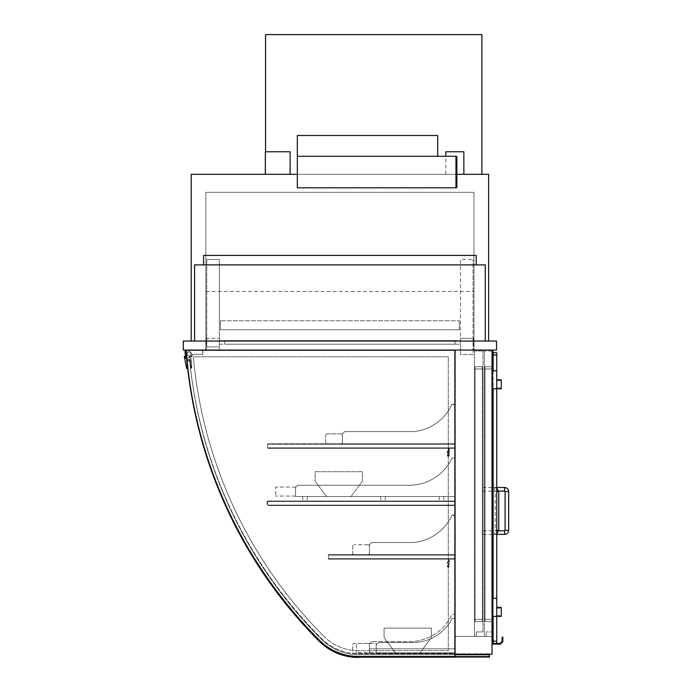<?xml version="1.0" encoding="UTF-8"?>
<svg xmlns="http://www.w3.org/2000/svg" width="692" height="692" viewBox="0 0 692 692"><rect width="100%" height="100%" fill="white"/><g stroke="black" fill="none" stroke-linecap="round" stroke-linejoin="round"><path stroke-width="0.52" stroke-dasharray="3.46 2.59" d="M205.844 291.47L473.985 291.47L205.844 291.47L205.844 350.057L473.985 350.057L473.985 291.47L473.985 350.057L205.844 350.057L205.844 291.47M194.582 341.044L485.248 341.044L485.248 264.88L194.582 264.88L194.582 341.044L485.248 341.044M183.311 341.044L496.519 341.044L496.519 350.057L183.311 350.057L183.311 341.044M488.63 341.044L191.2 341.044L488.63 341.044L488.63 174.306L191.2 174.306L191.2 341.044M205.844 350.057L473.985 350.057L205.844 350.057L205.844 192.324L473.985 192.324L473.985 350.057L473.985 192.324L205.844 192.324L205.844 350.057M456.858 174.306L297.326 174.306M492.012 350.057L455.059 350.057L492.012 350.057L455.059 350.057L492.012 350.057L492.012 636.441L492.012 350.057L492.012 636.441L455.059 636.441L455.059 350.057L455.059 636.441L455.059 350.057L455.059 636.441L492.012 636.441L492.012 350.057L455.059 350.057L455.059 654.243L492.012 654.243L492.012 350.057L187.48 350.057A1.349 1.349 0 0 0 186.131 351.519A1.349 1.349 0 0 1 187.48 350.057L455.059 350.057L455.059 654.243M492.012 636.441L455.059 636.441L492.012 636.441M342.393 433.875L344.651 431.626L342.393 433.875L342.393 443.788L455.059 443.788L455.059 406.256A1.799 1.799 0 0 0 451.452 405.573A47.316 47.316 0 0 1 413.686 431.626L344.651 431.626L413.686 431.626A47.316 47.316 0 0 0 451.452 405.573A1.799 1.799 0 0 1 455.059 406.256L455.059 443.788L342.393 443.788L342.393 433.875L344.651 431.626L342.393 433.875L342.393 443.788L342.393 433.875M455.059 443.788L342.393 443.788L455.059 443.788L455.059 406.256L455.059 448.295L455.059 447.845L267.588 447.845L267.588 443.788L267.588 448.295L267.588 443.788L267.588 448.295L267.588 444.238L267.588 447.845L455.059 447.845L455.059 443.788L267.588 443.788L455.059 443.788L455.059 448.295L267.588 448.295L455.059 448.295L455.059 447.845L267.588 447.845L455.059 447.845L455.059 444.238L267.588 444.238L455.059 444.238L455.059 443.788L267.588 443.788L455.059 443.788L455.059 448.295L267.588 448.295L455.059 448.295L449.203 448.295L449.203 455.509A0.9 0.9 0 0 1 448.295 456.409A0.9 0.9 0 0 1 447.395 455.509L447.395 451.002L447.845 451.002L447.845 455.509A0.45 0.45 0 0 0 448.295 455.959A0.45 0.45 0 0 0 448.745 455.509L448.745 447.845L454.609 447.845L267.588 447.845L454.609 447.845L454.609 444.238L267.588 444.238L455.059 444.238L267.588 444.238L454.609 444.238L454.609 447.845L454.609 444.238L448.745 444.238L448.745 443.788L455.059 443.788L455.059 448.295L449.203 448.295L449.203 455.509A0.9 0.9 0 0 1 448.295 456.409A0.9 0.9 0 0 1 447.395 455.509L447.395 451.002L447.845 451.002L447.845 455.509A0.45 0.45 0 0 0 448.295 455.959A0.45 0.45 0 0 0 448.745 455.509L448.745 447.845L454.609 447.845L454.609 444.238L448.745 444.238L448.745 443.788L455.059 443.788M453.251 404.448A1.799 1.799 0 0 1 455.059 406.256A1.799 1.799 0 0 0 451.452 405.573A1.799 1.799 0 0 1 453.251 404.448M413.686 431.626A47.316 47.316 0 0 0 451.452 405.573A47.316 47.316 0 0 1 413.686 431.626L344.651 431.626L413.686 431.626M342.393 435.225A1.349 1.349 0 0 0 341.044 433.875A1.349 1.349 0 0 1 342.393 435.225L342.393 442.439L342.393 435.225M341.044 433.875L327.074 433.875A1.349 1.349 0 0 0 325.724 435.225A1.349 1.349 0 0 1 327.074 433.875L341.044 433.875M325.724 442.439L325.724 435.225L325.724 442.439A1.349 1.349 0 0 0 327.074 443.788A1.349 1.349 0 0 1 325.724 442.439M341.044 443.788L327.074 443.788L341.044 443.788A1.349 1.349 0 0 0 342.393 442.439A1.349 1.349 0 0 1 341.044 443.788M455.059 554.655L455.059 559.162L449.203 559.162L449.203 566.367A0.9 0.9 0 0 1 448.295 567.267A0.9 0.9 0 0 1 447.395 566.367L447.395 561.861L447.845 561.861L447.845 566.367A0.45 0.45 0 0 0 448.295 566.817A0.45 0.45 0 0 0 448.745 566.367L448.745 558.703L454.609 558.703L454.609 555.105L448.745 555.105L448.745 554.655L455.059 554.655L455.059 559.162L449.203 559.162L449.203 566.367A0.9 0.9 0 0 1 448.295 567.267A0.9 0.9 0 0 1 447.395 566.367L447.395 561.861L447.845 561.861L447.845 566.367A0.45 0.45 0 0 0 448.295 566.817A0.45 0.45 0 0 0 448.745 566.367L448.745 558.703L454.609 558.703L454.609 555.105L448.745 555.105L448.745 554.655L455.059 554.655L455.059 517.114A1.799 1.799 0 0 0 451.452 516.44A47.316 47.316 0 0 1 413.686 542.485L371.69 542.485L369.433 544.734L371.69 542.485L413.686 542.485A47.316 47.316 0 0 0 451.452 516.44A1.799 1.799 0 0 1 455.059 517.114L455.059 554.655L369.433 554.655L455.059 554.655L369.433 554.655L369.433 544.734L369.433 554.655L369.433 544.734L371.69 542.485L369.433 544.734L369.433 554.655L455.059 554.655L455.059 517.114L455.059 559.162L328.423 559.162L328.423 554.655L328.423 559.162L328.423 554.655L328.423 559.162L455.059 559.162L455.059 554.655L328.423 554.655L455.059 554.655L455.059 559.162L328.423 559.162L455.059 559.162L455.059 558.703L328.423 558.703L328.423 555.105L328.423 558.703L455.059 558.703L455.059 555.105L328.423 555.105L455.059 555.105L455.059 554.655L328.423 554.655L455.059 554.655M369.433 643.88L371.69 641.631L369.433 643.88L369.433 653.343L369.433 643.88L371.69 641.631L409.379 641.631A47.316 47.316 0 0 0 451.452 615.716A1.799 1.799 0 0 1 455.059 616.39L455.059 653.343L369.433 653.343L455.059 653.343L455.059 616.39A1.799 1.799 0 0 0 451.452 615.716A47.316 47.316 0 0 1 409.379 641.631L371.69 641.631L369.433 643.88L369.433 653.343L455.059 653.343L455.059 616.39A1.799 1.799 0 0 0 451.452 615.716A47.316 47.316 0 0 1 409.379 641.631L371.69 641.631L409.379 641.631A47.316 47.316 0 0 0 451.452 615.716A1.799 1.799 0 0 1 455.059 616.39L455.059 653.343L369.433 653.343L369.433 643.88M376.197 644.78L378.446 642.531L376.197 644.78L376.197 652.893L455.059 652.893L455.059 620.447A1.799 1.799 0 0 0 451.392 619.937A44.167 44.167 0 0 1 413.6 642.531L378.446 642.531L376.197 644.78L376.197 652.893L455.059 652.893L455.059 620.447A1.799 1.799 0 0 0 451.392 619.937A44.167 44.167 0 0 1 413.6 642.531L378.446 642.531L413.6 642.531L378.446 642.531L376.197 644.78L376.197 652.893L455.059 652.893L455.059 620.447A1.799 1.799 0 0 0 451.392 619.937A44.167 44.167 0 0 1 413.6 642.531A44.167 44.167 0 0 0 451.392 619.937A1.799 1.799 0 0 1 455.059 620.447L455.059 652.893L376.197 652.893L376.197 644.78M369.433 651.994A1.349 1.349 0 0 1 368.083 653.343A1.349 1.349 0 0 0 369.433 651.994L369.433 644.78A1.349 1.349 0 0 0 368.083 643.43A1.349 1.349 0 0 1 369.433 644.78L369.433 651.994M368.083 653.343L354.114 653.343A1.349 1.349 0 0 1 352.756 651.994L352.756 644.78A1.349 1.349 0 0 1 354.114 643.43A1.349 1.349 0 0 0 352.756 644.78L352.756 651.994A1.349 1.349 0 0 0 354.114 653.343L368.083 653.343M368.083 643.43L354.114 643.43L368.083 643.43M376.197 652.444L376.197 643.43L356.363 643.43L356.363 652.444L356.363 643.43L376.197 643.43L376.197 652.444L356.363 652.444L376.197 652.444M455.059 653.343L369.433 653.343L369.433 648.837L455.059 648.837L369.433 648.837L369.433 653.343L455.059 653.343L455.059 648.837L455.059 653.343M492.012 350.956L484.348 350.956L492.912 350.956L492.912 631.934L486.156 631.934L492.012 631.934M486.156 636.441L486.156 631.934L486.156 636.441L484.348 636.441L484.348 350.956L484.348 636.441L486.156 636.441M492.912 370.782L492.912 388.809M496.744 487.505L492.912 487.505L492.912 491.112L492.912 487.505L492.912 491.112L498.742 491.112M498.742 530.764L492.912 530.764L492.912 534.371L492.912 530.764L492.912 534.371L496.744 534.371M492.912 598.364L492.912 616.39M484.348 366.734L484.348 368.983L484.348 366.734L492.912 366.734L484.348 366.734M492.912 368.983L492.912 619.323L492.912 368.983L484.348 368.983L484.348 621.572L484.348 368.983L492.912 368.983M492.912 621.572L484.348 621.572L492.912 621.572L492.912 619.323L492.912 621.572M476.234 631.934L482.999 631.934L476.234 631.934L476.234 636.441L476.234 631.934M482.999 631.934L482.999 350.956L482.999 631.934M482.999 368.983L482.999 621.572L482.999 366.734L482.999 368.983L474.435 368.983L474.435 366.734L482.999 366.734L474.435 366.734L474.435 621.572L474.435 368.983L482.999 368.983M476.234 636.441L474.435 636.441L474.435 350.956L474.435 636.441L476.234 636.441M482.999 350.956L474.435 350.956L482.999 350.956M482.999 621.572L474.435 621.572L482.999 621.572M482.999 489.305L482.999 491.112L482.999 489.305M493.137 491.112L494.711 491.112L494.711 487.505L494.711 491.112A0.45 0.45 0 0 1 495.169 491.562L496.744 491.562M498.768 530.314L495.169 530.314A0.45 0.45 0 0 1 494.711 530.764L494.711 534.371L494.711 530.764L493.137 530.764M482.999 532.572L482.999 530.764L482.999 532.572M186.131 351.519A460.569 460.569 0 0 0 319.401 640.247A55.429 55.429 0 0 0 358.62 656.5L455.059 656.5L358.62 656.5A55.429 55.429 0 0 1 319.401 640.247A460.569 460.569 0 0 1 186.131 351.519A460.569 460.569 0 0 0 319.401 640.247A55.429 55.429 0 0 0 358.62 656.5L455.059 656.5L455.059 350.057L187.48 350.057A1.349 1.349 0 0 0 186.131 351.519M187.48 350.057L455.059 350.057L185.984 350.057L455.059 350.057L455.059 657.4L455.059 350.057M454.609 656.95L454.609 350.507L186.468 350.507A459.661 459.661 0 0 0 319.609 640.982A54.53 54.53 0 0 0 358.171 656.95L454.609 656.95L454.609 350.507L186.468 350.507A459.661 459.661 0 0 0 319.609 640.982A54.53 54.53 0 0 0 358.171 656.95L454.609 656.95L454.609 350.507L186.468 350.507A459.661 459.661 0 0 0 319.557 640.922A54.53 54.53 0 0 0 358.171 656.95L454.609 656.95L454.609 350.507L186.468 350.507A459.661 459.661 0 0 0 319.557 640.922A54.53 54.53 0 0 0 358.171 656.95L454.609 656.95M206.752 346.9L219.364 346.9L219.364 259.474L206.752 259.474L219.364 259.474L219.364 346.9L206.752 346.9L206.752 259.474L206.752 346.9M460.465 354.563L460.465 259.474L473.086 259.474L460.465 259.474L460.465 354.563L473.086 354.563L473.086 259.474L473.086 354.563L460.465 354.563M459.341 329.773L220.497 329.773L220.497 320.759L459.341 320.759L220.497 320.759L459.341 320.759L220.497 320.759L220.497 329.773L459.341 329.773L459.341 320.759L459.341 329.773L220.497 329.773L220.497 320.759L220.497 329.773L459.341 329.773L459.341 320.759L459.341 329.773M481.874 174.306L265.555 174.306L265.555 34.6L481.874 34.6L481.874 174.306L265.555 174.306L265.555 151.773M290.121 151.773L265.33 151.773M277.726 174.306L265.33 174.306L277.726 174.306M463.848 151.773L445.821 151.773M454.834 174.306L445.821 174.306L454.834 174.306M492.237 619.323L492.237 621.572L485.023 621.572L485.023 619.323L485.023 621.572L492.237 621.572L492.237 366.734L485.023 366.734L485.023 619.323L485.023 366.734L492.237 366.734L492.237 619.323L485.023 619.323L492.237 619.323M482.324 368.983L482.324 621.572L475.11 621.572L475.11 368.983L475.11 621.572L482.324 621.572L482.324 366.734L475.11 366.734L475.11 368.983L475.11 366.734L482.324 366.734L482.324 368.983L475.11 368.983L482.324 368.983M203.595 264.88L203.595 255.417L476.234 255.417L476.234 264.88L203.595 264.88L476.234 264.88M219.364 350.057L206.294 350.057L206.294 338.336L219.364 338.336L206.294 338.336L206.294 350.057L219.364 350.057L219.364 338.336L219.364 350.057M460.465 350.057L460.465 338.336L473.536 338.336L460.465 338.336L460.465 350.057L473.536 350.057L473.536 338.336L473.536 350.057L460.465 350.057M455.059 344.201L455.059 340.594L224.779 340.594L455.059 340.594L455.059 344.201L224.779 344.201L224.779 340.594L224.779 344.201L455.059 344.201M219.364 344.201L460.465 344.201L460.465 340.594L219.364 340.594L460.465 340.594L460.465 344.201L219.364 344.201L219.364 340.594L219.364 344.201M431.401 628.111L431.401 637.574L419.681 653.343L395.798 653.343L384.077 637.574L384.077 628.111L431.401 628.111L431.401 637.574L419.681 653.343L395.798 653.343L384.077 637.574L384.077 628.111L431.401 628.111M448.295 356.812L193.319 356.812A453.355 453.355 0 0 0 324.02 636.467A48.224 48.224 0 0 0 358.171 650.644L448.295 650.644L448.295 356.812L448.295 650.644L358.171 650.644A48.224 48.224 0 0 1 324.02 636.467A453.355 453.355 0 0 1 193.319 356.812L448.295 356.812L448.295 650.644L448.295 356.812L193.319 356.812L448.295 356.812M358.171 650.644A48.224 48.224 0 0 1 324.02 636.467A48.224 48.224 0 0 0 358.171 650.644L448.295 650.644L358.171 650.644M324.02 636.467A453.355 453.355 0 0 1 193.319 356.812A453.355 453.355 0 0 0 324.02 636.467M489.4 657.4L489.4 654.693L358.707 654.693A52.73 52.73 0 0 1 321.408 639.235A457.862 457.862 0 0 1 189.703 360.973L187.013 361.241A460.569 460.569 0 0 0 319.496 641.147A460.569 460.569 0 0 1 187.013 361.241L189.703 360.973A457.862 457.862 0 0 0 321.408 639.235A52.73 52.73 0 0 0 358.707 654.693L489.4 654.693L489.4 657.4L358.707 657.4A55.429 55.429 0 0 1 319.496 641.147A55.429 55.429 0 0 0 358.707 657.4A55.429 55.429 0 0 1 319.496 641.147A460.569 460.569 0 0 1 187.013 361.241L189.703 360.973A457.862 457.862 0 0 0 321.408 639.235A52.73 52.73 0 0 0 358.707 654.693L489.4 654.693L489.4 657.4L358.171 657.4A54.979 54.979 0 0 1 319.237 641.242A460.111 460.111 0 0 1 185.984 350.057A460.111 460.111 0 0 0 186.503 356.415M186.71 358.145L190.066 357.79L189.85 355.774L190.066 357.79L186.65 358.145A460.111 460.111 0 0 0 186.805 359.797L190.058 359.451L186.779 359.797L187.722 368.758M489.305 654.243L489.305 653.793L358.62 653.793A52.73 52.73 0 0 1 321.339 638.353A457.862 457.862 0 0 1 189.617 360.074A457.862 457.862 0 0 0 321.339 638.353A52.73 52.73 0 0 0 358.62 653.793L489.305 653.793L489.305 656.5L358.62 656.5A55.429 55.429 0 0 1 319.427 640.264A460.569 460.569 0 0 1 186.927 360.342L189.617 360.074L186.927 360.342A460.569 460.569 0 0 0 319.427 640.264A55.429 55.429 0 0 0 358.62 656.5L455.059 656.5M186.546 356.371L187.437 355.48A2.249 2.249 0 0 1 187.333 352.41A2.249 2.249 0 0 1 190.386 352.09A2.249 2.249 0 0 1 190.914 355.117A2.249 2.249 0 0 0 190.386 352.09A2.249 2.249 0 0 0 187.333 352.41A2.249 2.249 0 0 0 187.437 355.48L186.39 356.527A7.439 7.439 0 0 1 185.395 350.057L202.695 350.057L202.695 354.339L192.61 354.339A4.152 4.152 0 0 1 191.684 356.527L190.914 355.117L191.684 356.527A4.152 4.152 0 0 0 192.61 354.339L202.695 354.339L202.695 350.057L185.395 350.057M184.34 356.639A0.45 0.45 0 0 1 184.747 356.138A0.45 0.45 0 0 1 185.24 356.536L185.439 358.361L189.47 357.92L189.253 355.904A2.024 2.024 0 0 1 187.056 353.404A2.024 2.024 0 0 1 190.162 352.202L191.053 354.01A2.024 2.024 0 0 1 190.542 355.238L191.537 367.469A0.9 0.9 0 0 1 190.758 368.429L189.781 359.468L186.641 359.814L187.584 368.775A0.9 0.9 0 0 1 186.606 368.075L184.34 356.639M186.779 359.797L190.058 359.451L190.992 368.412A0.9 0.9 0 0 0 191.814 367.435L190.689 355.16A2.024 2.024 0 0 0 189.755 351.968A2.024 2.024 0 0 0 187.082 353.941A2.024 2.024 0 0 0 189.85 355.774L190.066 357.79L185.491 358.266L190.066 357.79L189.85 355.774A2.024 2.024 0 0 1 187.082 353.941A2.024 2.024 0 0 1 189.755 351.968A2.024 2.024 0 0 1 190.689 355.16L191.814 367.435A0.9 0.9 0 0 1 191.009 368.412L190.058 359.451L190.992 368.412A0.9 0.9 0 0 0 191.814 367.435L190.689 355.16A2.024 2.024 0 0 0 189.755 351.968A2.024 2.024 0 0 0 187.082 353.941A2.024 2.024 0 0 0 189.85 355.774A2.024 2.024 0 0 1 187.082 353.941A2.024 2.024 0 0 1 189.755 351.968A2.024 2.024 0 0 1 190.689 355.16L191.814 367.435A0.9 0.9 0 0 1 191.009 368.412L190.058 359.451L186.875 359.788L189.781 359.468L190.758 368.429A0.9 0.9 0 0 0 191.537 367.469L190.542 355.238A2.024 2.024 0 0 0 191.053 354.01L190.162 352.202A2.024 2.024 0 0 0 187.056 353.404A2.024 2.024 0 0 0 189.253 355.904L189.47 357.92L186.719 358.222M493.137 641.173L496.744 641.173L496.744 643.43L493.137 643.43L493.137 352.756L496.744 352.756L496.744 355.013L493.137 355.013M496.744 641.173L496.744 355.013M493.137 370.782L493.137 388.809M493.137 598.364L493.137 616.39M496.744 370.782L496.744 388.809L496.744 379.796L501.25 379.796L501.25 388.809L496.744 388.809L496.744 370.782L492.012 370.782L492.012 388.809L496.744 388.809M496.744 598.364L496.744 616.39L496.744 607.377L501.25 607.377L501.25 616.39L496.744 616.39L496.744 598.364L492.012 598.364L492.012 616.39L492.012 598.364M492.012 388.809L492.012 370.782M492.012 616.39L496.744 616.39M502.824 637.124L502.824 641.622L500.351 644.105L492.462 644.105L492.462 637.574L493.137 637.574L493.137 643.43L500.065 643.43L502.15 641.346L502.15 637.124M496.744 643.43L493.137 643.43L493.137 637.574M453.251 515.306A1.799 1.799 0 0 1 455.059 517.114A1.799 1.799 0 0 0 451.452 516.44A1.799 1.799 0 0 1 453.251 515.306M413.686 542.485A47.316 47.316 0 0 0 451.452 516.44A47.316 47.316 0 0 1 413.686 542.485L371.69 542.485L413.686 542.485M369.433 546.092A1.349 1.349 0 0 0 368.083 544.734A1.349 1.349 0 0 1 369.433 546.092L369.433 553.297L369.433 546.092M368.083 554.655A1.349 1.349 0 0 0 369.433 553.297A1.349 1.349 0 0 1 368.083 554.655L354.114 554.655A1.349 1.349 0 0 1 352.756 553.297A1.349 1.349 0 0 0 354.114 554.655L368.083 554.655M352.756 546.092L352.756 553.297L352.756 546.092A1.349 1.349 0 0 1 354.114 544.734A1.349 1.349 0 0 0 352.756 546.092M368.083 544.734L354.114 544.734L368.083 544.734M455.059 555.105L328.423 555.105L455.059 555.105M455.059 558.703L328.423 558.703L455.059 558.703M454.609 558.703L328.423 558.703L454.609 558.703L454.609 555.105L328.423 555.105L454.609 555.105L454.609 558.703M295.527 487.505L297.776 485.248L295.527 487.505L295.527 496.519L455.059 496.519L455.059 460.016A1.799 1.799 0 0 0 451.452 459.341A47.316 47.316 0 0 1 409.379 485.248L297.776 485.248L295.527 487.505L295.527 496.519L455.059 496.519L455.059 460.016A1.799 1.799 0 0 0 451.452 459.341A47.316 47.316 0 0 1 409.379 485.248L297.776 485.248L295.527 487.505L295.527 496.519L455.059 496.519L455.059 460.016A1.799 1.799 0 0 0 451.452 459.341A47.316 47.316 0 0 1 409.379 485.248L297.776 485.248L409.379 485.248A47.316 47.316 0 0 0 451.452 459.341A1.799 1.799 0 0 1 455.059 460.016L455.059 496.519L295.527 496.519L295.527 487.505M295.527 487.056L275.701 487.056L275.701 496.069L275.701 487.056L295.527 487.056L295.527 496.069L295.527 487.056M295.527 496.069L275.701 496.069L295.527 496.069M351.069 496.519L326.512 496.519L315.128 481.199L315.128 471.728L362.452 471.728L362.452 481.199L351.069 496.519L326.512 496.519L315.128 481.199L315.128 471.728L362.452 471.728L362.452 481.199L351.069 496.519M441.539 501.025L439.282 501.025L441.539 501.025M441.539 496.519L439.282 496.519L441.539 496.519M382.953 501.025L385.21 501.025L382.953 501.025M382.953 496.519L385.21 496.519L382.953 496.519M304.938 501.025L307.196 501.025L304.938 501.025M304.938 496.519L307.196 496.519L304.938 496.519M454.609 505.082L454.609 501.475L454.609 505.082L267.588 505.082L267.588 501.475L454.609 501.475L267.588 501.475L267.588 505.082L267.588 501.475L454.609 501.475L267.588 501.475L267.588 505.082L454.609 505.082L267.588 505.082L454.609 505.082L454.609 501.475L454.609 505.082M271.645 505.082L450.553 505.082L271.645 505.082L271.645 505.532L450.553 505.532L271.645 505.532L271.645 505.082M450.553 501.475L271.645 501.475L450.553 501.475L450.553 501.025L271.645 501.025L271.645 501.475L271.645 501.025L450.553 501.025L450.553 501.475M450.553 505.082L450.553 505.532L450.553 505.082M455.059 501.025L455.059 505.532L267.138 505.532L455.059 505.532L455.059 501.025L267.138 501.025L455.059 501.025M267.138 501.025L267.138 505.532L267.138 501.025M187.636 368.767A0.9 0.9 0 0 1 186.658 368.058A0.9 0.9 0 0 0 187.636 368.767A0.9 0.9 0 0 1 186.658 368.058L184.496 357.47A0.45 0.45 0 0 1 184.902 356.968A0.45 0.45 0 0 1 185.395 357.375A0.45 0.45 0 0 0 184.902 356.968A0.45 0.45 0 0 0 184.496 357.47A0.45 0.45 0 0 1 184.902 356.968A0.45 0.45 0 0 1 185.395 357.375L185.491 358.266L185.395 357.375M185.499 350.057L202.808 350.057L202.808 354.339L192.532 354.339A2.24 2.24 0 0 1 191.303 356.138L190.802 355.368A2.249 2.249 0 0 0 190.629 352.228A2.249 2.249 0 0 0 187.489 352.315A2.249 2.249 0 0 0 187.497 355.463L186.849 356.138A6.176 6.176 0 0 1 185.499 350.057L202.808 350.057L202.808 354.339L192.532 354.339A2.24 2.24 0 0 1 191.303 356.138L190.802 355.368A2.249 2.249 0 0 0 190.629 352.228A2.249 2.249 0 0 0 187.489 352.315A2.249 2.249 0 0 0 187.497 355.463L186.849 356.138A6.176 6.176 0 0 1 185.499 350.057L202.808 350.057L202.808 354.339L192.532 354.339A2.24 2.24 0 0 1 191.303 356.138L190.802 355.368A2.249 2.249 0 0 0 190.629 352.228A2.249 2.249 0 0 0 187.489 352.315A2.249 2.249 0 0 0 187.497 355.463A2.249 2.249 0 0 1 187.489 352.315A2.249 2.249 0 0 1 190.629 352.228A2.249 2.249 0 0 1 190.802 355.368L191.303 356.138A2.24 2.24 0 0 0 192.532 354.339L202.808 354.339L202.808 350.057L185.499 350.057A6.176 6.176 0 0 0 186.849 356.138L187.497 355.463L186.849 356.138A6.176 6.176 0 0 1 186.485 355.705M187.013 361.241L189.703 360.973A457.862 457.862 0 0 0 321.408 639.235A52.73 52.73 0 0 0 358.707 654.693L455.059 654.693M455.959 187.817L297.326 187.817L297.326 156.28L437.707 156.28L437.707 135.502L297.326 135.502L297.326 156.28L456.409 156.28L456.409 187.817L455.959 187.817L455.959 156.28M456.409 187.368L456.409 156.729L456.858 156.729L456.858 187.368L456.409 187.368L456.409 156.729M437.707 156.28L297.326 156.28M484.348 619.323L492.912 619.323L484.348 619.323M474.435 619.323L482.999 619.323L474.435 619.323M504.632 487.505L504.632 491.112M508.689 491.562L505.082 491.562M508.689 530.314L505.082 530.314M504.632 534.371L504.632 530.764M498.768 491.562L495.169 491.562L495.169 530.314L496.744 530.314M492.237 368.983L485.023 368.983L492.237 368.983M482.324 619.323L475.11 619.323L482.324 619.323M496.744 387.909L501.25 387.909M496.744 380.704L501.25 380.704M496.744 615.491L501.25 615.491M496.744 608.277L501.25 608.277M502.824 641.622L501.873 641.622M496.744 488.05L493.137 487.505M492.012 487.505L482.999 487.505M492.012 491.112L482.999 491.112M496.744 533.826L493.137 534.371M482.999 534.371L492.012 534.371M482.999 530.764L492.012 530.764M445.821 174.306L445.821 156.28M439.282 496.519L439.282 501.025L439.282 496.519M443.788 496.519L443.788 501.025L443.788 496.519M380.704 496.519L380.704 501.025L380.704 496.519M385.21 496.519L385.21 501.025L385.21 496.519M302.689 496.519L302.689 501.025L302.689 496.519M307.196 496.519L307.196 501.025L307.196 496.519"/><path stroke-width="1.04" d="M485.248 341.044L485.248 264.88L194.582 264.88L194.582 341.044M496.519 341.044L183.311 341.044L183.311 350.057L496.519 350.057L496.519 341.044M297.326 174.306L191.2 174.306L191.2 341.044M488.63 341.044L488.63 174.306L456.858 174.306M492.012 350.057L492.012 654.243L455.059 654.243L455.059 350.057M492.012 631.934L492.912 631.934L492.912 616.39M492.012 350.956L492.912 350.956L492.912 370.782M492.912 388.809L492.912 487.505M492.912 491.112L492.912 530.764M492.912 534.371L492.912 598.364M504.632 487.505L504.632 491.112A0.45 0.45 0 0 1 505.082 491.562L508.689 491.562C508.447 489.097 507.089 487.748 504.632 487.505L496.744 487.505M508.689 530.314L505.082 530.314A0.45 0.45 0 0 1 504.632 530.764L504.632 534.371C507.089 534.129 508.447 532.779 508.689 530.314L508.689 491.562M455.059 654.243L455.059 656.5L358.62 656.5A55.429 55.429 0 0 1 319.401 640.247A460.569 460.569 0 0 1 186.131 351.519A1.349 1.349 0 0 1 187.48 350.057M481.874 174.306L481.874 34.6L265.555 34.6L265.555 151.773M265.33 174.306L265.33 151.773L290.121 151.773L290.121 174.306M445.821 156.28L445.821 151.773L463.848 151.773L463.848 174.306M203.595 264.88L203.595 255.417L476.234 255.417L476.234 264.88M186.719 358.222L185.439 358.361L185.24 356.536A0.45 0.45 0 0 0 184.747 356.138A0.45 0.45 0 0 0 184.34 356.639L186.606 368.075A0.9 0.9 0 0 0 187.584 368.775L186.779 359.797A460.111 460.111 0 0 0 319.237 641.242A54.979 54.979 0 0 0 358.171 657.4L358.707 657.4A55.429 55.429 0 0 1 319.496 641.147A460.569 460.569 0 0 1 187.013 361.241M186.503 356.415A460.111 460.111 0 0 0 186.65 358.145L186.71 358.145M455.059 656.5L489.305 656.5L489.305 654.243M185.395 350.057A7.439 7.439 0 0 0 186.39 356.527L186.546 356.371M493.137 641.173L493.137 643.43L496.744 643.43L496.744 641.173L493.137 641.173L493.137 616.39M493.137 355.013L496.744 355.013L496.744 352.756L493.137 352.756L493.137 370.782M493.137 388.809L493.137 598.364M496.744 355.013L496.744 370.782L492.012 370.782M492.012 388.809L496.744 388.809L496.744 641.173M496.744 388.809L501.25 388.809L501.25 379.796L496.744 379.796L496.744 388.809L496.744 370.782M492.012 616.39L501.25 616.39L501.25 607.377L496.744 607.377L496.744 616.39M492.012 598.364L496.744 598.364M493.137 637.574L492.462 637.574L492.462 644.105L500.351 644.105L502.824 641.622L502.824 637.124L502.15 637.124L502.15 641.346L500.065 643.43L496.744 643.43M502.15 637.124L502.824 637.124M186.779 359.797L187.636 368.767A0.9 0.9 0 0 1 186.658 368.058L184.496 357.47A0.45 0.45 0 0 1 184.902 356.968A0.45 0.45 0 0 1 185.395 357.375L185.491 358.266L185.395 357.375M186.485 355.705A6.176 6.176 0 0 1 185.499 350.057M455.059 654.693L489.4 654.693L489.4 657.4M455.959 156.28L297.326 156.28L297.326 187.817L456.409 187.817L456.409 156.28L455.959 156.28L455.959 187.817M456.409 187.368L456.858 187.368L456.858 156.729L456.409 156.729M437.707 156.28L437.707 135.502L297.326 135.502L297.326 156.28M496.744 491.562L498.768 491.562L496.744 488.05M496.744 530.314L498.768 530.314L498.768 491.562M501.873 641.622L502.824 641.622M504.632 491.112L498.742 491.112M505.082 530.314L505.082 491.562M496.744 534.371L504.632 534.371M498.742 530.764L504.632 530.764M493.137 487.505L492.012 487.505M493.137 491.112L492.012 491.112M498.768 530.314L496.744 533.826M492.012 534.371L493.137 534.371M492.012 530.764L493.137 530.764"/></g></svg>
